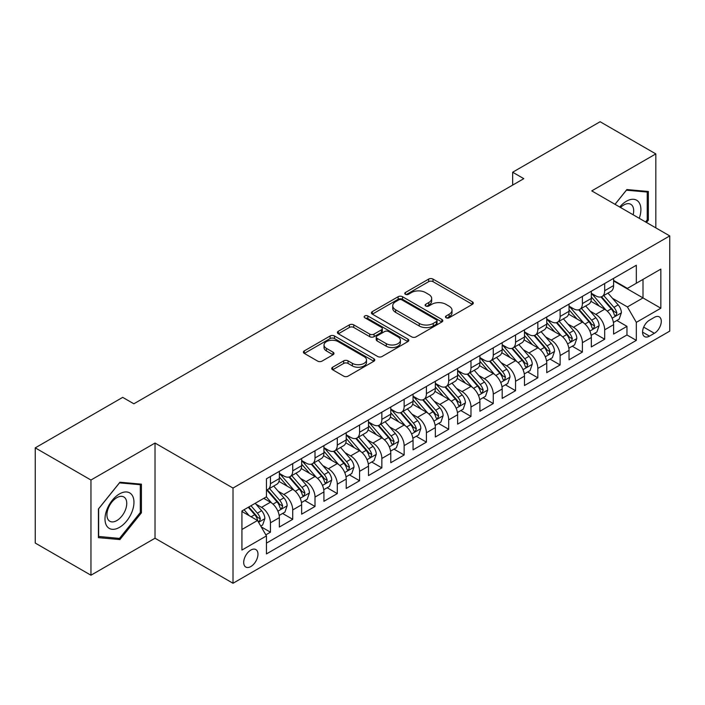 <?xml version="1.0" encoding="UTF-8"?>
<svg xmlns="http://www.w3.org/2000/svg" width="705" height="705" viewBox="0 0 705 705"><rect width="100%" height="100%" fill="white"/><g stroke="black" fill="none" stroke-linecap="round" stroke-linejoin="round"><path stroke-width="1.06" d="M446.098 317.77A2.168 1.251 0 0 0 449.156 317.77L472.394 304.349A3.093 1.789 0 0 0 473.302 303.088A3.093 1.789 0 0 0 472.394 301.828L433.029 279.101A3.093 1.789 0 0 0 428.649 279.101L405.41 292.513A2.168 1.251 0 0 0 404.776 293.395A2.168 1.251 0 0 0 405.41 294.285A2.168 1.251 0 0 0 408.477 294.285L411.482 292.549A9.896 5.711 0 0 1 425.476 292.549L428.763 294.443A9.896 5.711 0 0 1 431.663 298.479A9.896 5.711 0 0 1 428.763 302.524L425.75 304.26A2.168 1.251 0 0 0 425.115 305.142A2.168 1.251 0 0 0 425.75 306.023A2.168 1.251 0 0 0 428.816 306.023L431.821 304.287A9.896 5.711 0 0 1 445.824 304.287L449.103 306.181A9.896 5.711 0 0 1 452.002 310.226A9.896 5.711 0 0 1 449.103 314.263L446.098 315.999A2.168 1.251 0 0 0 445.463 316.889A2.168 1.251 0 0 0 446.098 317.77L446.098 315.999M250.839 566.538A10.082 5.825 120 0 0 257.422 557.655A10.082 5.825 120 0 0 255.88 549.574A10.082 5.825 120 0 0 250.839 550.067A10.082 5.825 120 0 0 244.247 558.959A10.082 5.825 120 0 0 245.789 567.04A10.082 5.825 120 0 0 250.839 566.538M332.637 367.235A3.093 1.789 0 0 0 331.729 368.504A3.093 1.789 0 0 0 332.637 369.764L343.679 376.144A3.093 1.789 0 0 0 348.05 376.144L373.861 361.242A3.093 1.789 0 0 0 374.769 359.982A3.093 1.789 0 0 0 373.861 358.713L334.496 335.985A3.093 1.789 0 0 0 330.116 335.985L304.313 350.887A3.093 1.789 0 0 0 303.406 352.148A3.093 1.789 0 0 0 304.313 353.408L317.655 361.11A3.093 1.789 0 0 0 322.026 361.11L333.068 354.738A3.093 1.789 0 0 0 333.976 353.478A3.093 1.789 0 0 0 333.068 352.209L326.45 348.393A8.275 4.776 0 0 1 324.027 345.009A8.275 4.776 0 0 1 329.138 340.603A8.275 4.776 0 0 1 338.153 341.634L364.071 356.598A8.275 4.776 0 0 1 366.494 359.982A8.275 4.776 0 0 1 361.392 364.388A8.275 4.776 0 0 1 352.377 363.357L348.05 360.863A3.093 1.789 0 0 0 343.679 360.863L332.637 367.235L332.637 369.764M155.021 443.04L90.954 480.026L35.25 447.86L35.25 543.062L90.954 575.218L155.021 538.232L233.011 583.264L233.011 488.063L155.021 443.04L155.021 538.232M655.826 227.874L655.826 153.901L591.759 190.888L669.75 235.911L233.011 488.063M655.826 153.901L600.114 121.736L512.658 172.231L512.658 185.098M35.25 447.86L122.705 397.364L133.853 403.798L523.797 178.665L512.658 172.231M411.702 336.867A3.093 1.789 0 0 0 416.073 336.867L441.885 321.965A3.093 1.789 0 0 0 442.793 320.704A3.093 1.789 0 0 0 441.885 319.444L402.511 296.717A3.093 1.789 0 0 0 398.14 296.717L372.328 311.61A3.093 1.789 0 0 0 371.429 312.879A3.093 1.789 0 0 0 372.328 314.139L411.702 336.867M365.648 318.237A2.168 1.251 0 0 1 367.851 318.545L367.851 315.972L407.869 339.079A3.093 1.789 0 0 1 408.777 340.339A3.093 1.789 0 0 1 407.869 341.608L382.066 356.501A3.093 1.789 0 0 1 377.686 356.501L338.321 333.773L338.321 331.253A3.093 1.789 0 0 0 337.413 332.513A3.093 1.789 0 0 0 338.321 333.773M338.321 331.253L349.363 324.873A3.093 1.789 0 0 1 353.743 324.873L369.711 334.091A3.093 1.789 0 0 0 374.082 334.091L381.405 329.861A3.093 1.789 0 0 0 382.313 328.601A3.093 1.789 0 0 0 381.405 327.332L364.785 317.735A2.168 1.251 0 0 1 364.15 316.853A2.168 1.251 0 0 1 365.49 315.699A2.168 1.251 0 0 1 367.851 315.972M265.82 534.857L270.447 532.187L261.194 526.846M255.933 504.128L261.529 507.362A12.602 7.279 60 0 1 270.447 522.802L279.356 517.655L279.356 527.04L292.725 519.321L282.59 513.469M278.219 491.262L283.815 494.496A12.602 7.279 60 0 1 292.725 509.935L301.643 504.789L301.643 514.183L315.012 506.463L304.868 500.603M300.497 478.404L306.093 481.63A12.602 7.279 60 0 1 315.012 497.069L323.921 491.923L323.921 501.317L337.29 493.597L327.155 487.745M322.784 465.538L328.38 468.763A12.602 7.279 60 0 1 337.29 484.203L346.208 479.056L346.208 488.45L359.576 480.731L349.433 474.879M345.071 452.672L350.658 455.897A12.602 7.279 60 0 1 359.576 471.337L368.486 466.19L368.486 475.584L381.854 467.864L371.72 462.013M367.349 439.805L372.945 443.04A12.602 7.279 60 0 1 381.854 458.47L390.773 453.324L390.773 462.718L404.141 454.998L393.998 449.147M389.636 426.939L395.223 430.173A12.602 7.279 60 0 1 404.141 445.613L413.051 440.466L413.051 449.852L426.419 442.132L416.285 436.28M411.914 414.073L417.51 417.307A12.602 7.279 60 0 1 426.419 432.747L435.337 427.6L435.337 436.994L448.706 429.274L438.563 423.414M434.201 401.215L439.797 404.441A12.602 7.279 60 0 1 448.706 419.88L457.615 414.734L457.615 424.128L470.984 416.408L460.85 410.557M456.479 388.349L462.075 391.575A12.602 7.279 60 0 1 470.984 407.014L479.902 401.868L479.902 411.262L493.271 403.542L483.137 397.69M478.765 375.483L484.361 378.708A12.602 7.279 60 0 1 493.271 394.148L502.18 389.001L502.18 398.395L515.558 390.676L505.414 384.824M501.043 362.617L506.639 365.851A12.602 7.279 60 0 1 515.558 381.282L524.467 376.135L524.467 385.529L537.836 377.81L527.701 371.958M523.33 349.75L528.926 352.985A12.602 7.279 60 0 1 537.836 368.424L546.745 363.278L546.745 372.663L560.123 364.943L549.979 359.092M545.608 336.884L551.204 340.118A12.602 7.279 60 0 1 560.123 355.558L569.032 350.411L569.032 359.806L582.4 352.086L572.266 346.226M567.895 324.027L573.491 327.252A12.602 7.279 60 0 1 582.4 342.692L591.319 337.545L591.319 346.939L604.687 339.22L604.687 329.825A12.602 7.279 -120 0 0 595.769 314.386L590.173 311.161M594.544 333.368L604.687 339.22M279.356 517.655A12.602 7.279 -120 0 0 270.447 502.216L263.758 498.356M301.643 504.789A12.602 7.279 -120 0 0 292.725 489.349L278.942 481.392M323.921 491.923A12.602 7.279 -120 0 0 315.012 476.483L301.229 468.525M346.208 479.056A12.602 7.279 -120 0 0 337.29 463.617L323.516 455.668M368.486 466.19A12.602 7.279 -120 0 0 359.576 450.759L345.794 442.802M390.773 453.324A12.602 7.279 -120 0 0 381.854 437.893L368.08 429.935M413.051 440.466A12.602 7.279 -120 0 0 404.141 425.027L390.358 417.069M435.337 427.6A12.602 7.279 -120 0 0 426.419 412.161L412.645 404.203M457.615 414.734A12.602 7.279 -120 0 0 448.706 399.294L434.923 391.337M479.902 401.868A12.602 7.279 -120 0 0 470.984 386.428L457.21 378.479M502.18 389.001A12.602 7.279 -120 0 0 493.271 373.562L479.488 365.613M524.467 376.135A12.602 7.279 -120 0 0 515.558 360.704L501.775 352.747M546.745 363.278A12.602 7.279 -120 0 0 537.836 347.838L524.053 339.88M569.032 350.411A12.602 7.279 -120 0 0 560.123 334.972L546.34 327.014M591.319 337.545A12.602 7.279 -120 0 0 582.4 322.106L568.618 314.148M654.372 317.347L649.472 320.176A9.773 5.64 120 0 0 643.092 328.786A9.773 5.64 120 0 0 644.59 336.611A9.773 5.64 120 0 0 649.472 336.126L654.372 333.298A9.773 5.64 120 0 0 660.752 324.688A9.773 5.64 120 0 0 659.263 316.862A9.773 5.64 120 0 0 654.372 317.347M233.011 583.264L669.75 331.112L669.75 235.911M241.921 529.49L257.519 520.484L266.437 535.923L266.437 553.927L636.324 340.374L636.324 322.361L627.415 306.931L612.46 298.294M266.437 535.923L241.921 550.067L241.921 510.958L266.437 496.813L266.437 478.801L636.324 265.247L636.324 283.251L660.841 269.107L660.841 308.217L636.324 322.361M279.356 473.399L283.815 475.972A12.602 7.279 60 0 0 290.116 476.598L299.026 471.451A12.602 7.279 -120 0 0 301.643 465.679L301.643 458.47M301.643 460.532L306.093 463.106A12.602 7.279 60 0 0 312.403 463.731L321.313 458.585A12.602 7.279 -120 0 0 323.921 452.813L323.921 445.604M323.921 447.666L328.38 450.239A12.602 7.279 60 0 0 334.681 450.865L343.591 445.719A12.602 7.279 -120 0 0 346.208 439.946L346.208 432.747M346.208 434.8L350.658 437.373A12.602 7.279 60 0 0 356.968 437.999L365.877 432.852A12.602 7.279 -120 0 0 368.486 427.08L368.486 419.88M368.486 421.934L372.945 424.507A12.602 7.279 60 0 0 379.246 425.133L388.164 419.986A12.602 7.279 -120 0 0 390.773 414.223L390.773 407.014M390.773 409.076L395.223 411.649A12.602 7.279 60 0 0 401.533 412.266L410.442 407.12A12.602 7.279 -120 0 0 413.051 401.356L413.051 394.148M413.051 396.21L417.51 398.783A12.602 7.279 60 0 0 423.811 399.409L432.729 394.262A12.602 7.279 -120 0 0 435.337 388.49L435.337 381.282M435.337 383.344L439.797 385.917A12.602 7.279 60 0 0 446.098 386.543L455.007 381.396A12.602 7.279 -120 0 0 457.615 375.624L457.615 368.415M457.615 370.477L462.075 373.051A12.602 7.279 60 0 0 468.376 373.676L477.294 368.53A12.602 7.279 -120 0 0 479.902 362.758L479.902 355.558M479.902 357.611L484.361 360.185A12.602 7.279 60 0 0 490.662 360.81L499.572 355.664A12.602 7.279 -120 0 0 502.18 349.892L502.18 342.692M502.18 344.745L506.639 347.318A12.602 7.279 60 0 0 512.94 347.944L521.859 342.797A12.602 7.279 -120 0 0 524.467 337.034L524.467 329.825M524.467 331.888L528.926 334.461A12.602 7.279 60 0 0 535.227 335.078L544.137 329.931A12.602 7.279 -120 0 0 546.745 324.168L546.745 316.959M546.745 319.021L551.204 321.595A12.602 7.279 60 0 0 557.505 322.22L566.423 317.074A12.602 7.279 -120 0 0 569.032 311.302L569.032 304.093M569.032 306.155L573.491 308.728A12.602 7.279 60 0 0 579.792 309.354L588.701 304.207A12.602 7.279 -120 0 0 591.319 298.435L591.319 291.227M266.437 543.123L626.965 334.972L626.965 326.353L613.597 334.073L613.597 324.679A12.602 7.279 -120 0 0 604.687 309.239L590.905 301.291M591.319 293.289L595.769 295.862A12.602 7.279 -120 0 0 602.07 296.488A12.602 7.279 -120 0 0 604.687 290.716L604.687 283.516M602.07 296.488L610.988 291.341A12.602 7.279 -120 0 0 613.597 285.569L613.597 278.369M270.447 476.483L270.447 483.692A12.602 7.279 60 0 1 267.829 489.455A12.602 7.279 60 0 1 266.437 489.966M267.829 489.455L276.748 484.309A12.602 7.279 -120 0 0 279.356 478.545L279.356 471.337M292.725 463.617L292.725 470.825A12.602 7.279 60 0 1 290.116 476.598M315.012 450.751L315.012 457.959A12.602 7.279 60 0 1 312.403 463.731M337.29 437.893L337.29 445.093A12.602 7.279 60 0 1 334.681 450.865M359.576 425.027L359.576 432.227A12.602 7.279 60 0 1 356.968 437.999M381.854 412.161L381.854 419.36A12.602 7.279 60 0 1 379.246 425.133M404.141 399.294L404.141 406.503A12.602 7.279 60 0 1 401.533 412.266M426.419 386.428L426.419 393.637A12.602 7.279 60 0 1 423.811 399.409M448.706 373.562L448.706 380.77A12.602 7.279 60 0 1 446.098 386.543M470.984 360.704L470.984 367.904A12.602 7.279 60 0 1 468.376 373.676M493.271 347.838L493.271 355.038A12.602 7.279 60 0 1 490.662 360.81M515.558 334.972L515.558 342.172A12.602 7.279 60 0 1 512.94 347.944M537.836 322.106L537.836 329.314A12.602 7.279 60 0 1 535.227 335.078M560.123 309.239L560.123 316.448A12.602 7.279 60 0 1 557.505 322.22M582.4 296.373L582.4 303.582A12.602 7.279 60 0 1 579.792 309.354M582.4 342.692L582.4 352.086M560.123 355.558L560.123 364.943M537.836 368.424L537.836 377.81M515.558 381.282L515.558 390.676M493.271 394.148L493.271 403.542M470.984 407.014L470.984 416.408M448.706 419.88L448.706 429.274M426.419 432.747L426.419 442.132M404.141 445.613L404.141 454.998M381.854 458.47L381.854 467.864M359.576 471.337L359.576 480.731M337.29 484.203L337.29 493.597M315.012 497.069L315.012 506.463M292.725 509.935L292.725 519.321M270.447 522.802L270.447 532.187M257.519 520.484L241.921 511.477M627.415 306.931L643.013 297.924L643.013 279.392L660.841 269.107M613.597 280.942L660.841 308.217M613.597 280.423L627.415 288.398L636.324 283.251M90.954 480.026L90.954 575.218M616.831 320.502L626.965 326.353M626.965 334.972L636.324 340.374M646.485 222.48L648.362 220.145L648.362 191.478L626.86 189.557L614.998 204.3M98.418 537.651L119.921 539.572L141.423 512.817L141.423 484.15L119.921 482.229L98.418 508.975L98.418 537.651M647.243 219.502L648.362 220.145M140.313 512.174L141.423 512.817M117.656 538.259L119.921 539.572M446.961 318.078L449.103 316.836A9.896 5.711 0 0 0 452.002 312.8L452.002 310.226M431.663 298.479L431.663 301.053A9.896 5.711 0 0 1 428.763 305.098L426.622 306.331M472.35 304.375L433.029 281.674A3.093 1.789 0 0 0 428.649 281.674L406.274 294.584M441.841 321.991L402.511 299.29A3.093 1.789 0 0 0 398.14 299.29L372.372 314.166M436.413 321.586A2.168 1.251 0 0 0 437.047 320.704A2.168 1.251 0 0 0 436.413 319.823L401.859 299.872A2.168 1.251 0 0 0 398.792 299.872L395.628 301.705A9.896 5.711 0 0 0 392.729 305.741A9.896 5.711 0 0 0 395.628 309.786L419.246 323.419A9.896 5.711 0 0 0 433.24 323.419L436.413 321.586L436.413 324.159A2.168 1.251 0 0 0 437.047 323.278L437.047 320.704M392.729 305.741L392.729 308.314A9.896 5.711 0 0 0 395.628 312.359L395.628 309.786M436.413 324.159L433.24 325.992A9.896 5.711 0 0 1 419.246 325.992L395.628 312.359M338.365 333.8L349.363 327.446L349.363 324.873M382.313 328.601L382.313 331.174A3.093 1.789 0 0 1 381.405 332.434L374.082 336.664A3.093 1.789 0 0 1 369.711 336.664L353.743 327.446A3.093 1.789 0 0 0 349.363 327.446M367.851 318.545L407.834 341.625M386.278 343.652A8.275 4.776 0 0 0 395.293 344.692A8.275 4.776 0 0 0 400.396 340.277A8.275 4.776 0 0 0 397.973 336.902L388.843 331.632A3.093 1.789 0 0 0 384.472 331.632L377.14 335.862A3.093 1.789 0 0 0 376.241 337.122A3.093 1.789 0 0 0 377.14 338.382L386.278 343.652L386.278 346.226A8.275 4.776 0 0 0 395.293 347.265A8.275 4.776 0 0 0 400.396 342.85L400.396 340.277M376.241 337.122L376.241 339.695A3.093 1.789 0 0 0 377.14 340.956L377.14 338.382M386.278 346.226L377.14 340.956M366.494 359.982L366.494 362.546A8.275 4.776 0 0 1 361.392 366.961A8.275 4.776 0 0 1 352.377 365.93L348.05 363.436A3.093 1.789 0 0 0 343.679 363.436L332.672 369.79M324.027 345.009L324.027 347.583A8.275 4.776 0 0 0 326.45 350.967L326.45 348.393M333.033 354.765L326.45 350.967M373.817 361.26L334.496 338.559A3.093 1.789 0 0 0 330.116 338.559L304.349 353.434M613.412 322.476L619.166 319.145L621.396 312.712A8.354 4.82 -120 0 0 618.144 304.877L607.966 293.086M605.921 310.059L593.848 296.074A24.111 13.915 -120 0 0 591.319 293.43M599.303 306.137L592.544 298.312A20.013 11.553 -120 0 0 591.319 296.972M600.942 296.937L611.235 308.861A8.354 4.82 60 0 1 614.214 314.615L614.822 315.602L615.95 315.443L616.884 313.073A8.354 4.82 -120 0 0 613.914 307.318L603.727 295.527M601.541 296.743L612.61 309.557A4.256 2.459 60 0 1 613.685 311.222L616.884 313.073M639.25 218.303A20.48 11.826 120 0 0 626.41 201.242A20.48 11.826 120 0 0 619.704 207.014M633.143 214.778A14.021 8.099 120 0 0 630.781 204.3A14.021 8.099 120 0 0 623.775 204.996A14.021 8.099 120 0 0 620.532 207.499M615.042 204.327L626.41 190.191L647.243 192.051L647.243 219.828L645.551 221.943M645.868 191.249L647.243 192.051M132.02 511.76A20.48 11.826 120 0 0 126.724 491.975A20.48 11.826 120 0 0 106.94 509.521A20.48 11.826 120 0 0 112.236 529.305A20.48 11.826 120 0 0 132.02 511.76M125.428 509.882A14.021 8.099 120 0 0 123.851 496.972A14.021 8.099 120 0 0 108.253 508.349A14.021 8.099 120 0 0 109.83 521.259A14.021 8.099 120 0 0 125.428 509.882M98.647 536.558L98.647 508.781L119.48 482.863L140.313 484.723L140.313 512.5L119.48 538.417L98.418 536.434M138.929 483.921L140.313 484.723M591.125 335.333L596.888 332.011L599.109 325.578A8.354 4.82 -120 0 0 595.857 317.743L585.679 305.952M583.643 322.925L571.57 308.94A24.111 13.915 -120 0 0 569.032 306.296M577.016 318.995L570.266 311.178A20.013 11.553 -120 0 0 569.032 309.839M578.655 309.803L588.957 321.727A8.354 4.82 60 0 1 591.927 327.481L592.535 328.468L593.663 328.31L594.606 325.939A8.354 4.82 -120 0 0 591.627 320.185L581.449 308.393M579.263 309.61L590.323 322.423A4.256 2.459 60 0 1 591.398 324.089L594.606 325.939M568.847 348.2L574.601 344.877L576.831 338.444A8.354 4.82 -120 0 0 573.579 330.601L563.401 318.819M561.356 335.783L549.283 321.806A24.111 13.915 -120 0 0 546.745 319.154M554.738 331.861L547.979 324.044A20.013 11.553 -120 0 0 546.745 322.696M556.377 322.67L566.67 334.593A8.354 4.82 60 0 1 569.649 340.348L570.257 341.335L571.385 341.176L572.319 338.797A8.354 4.82 -120 0 0 569.34 333.051L559.162 321.26M556.976 322.476L568.045 335.289A4.256 2.459 60 0 1 569.111 336.946L572.319 338.797M546.56 361.066L552.323 357.743L554.544 351.31A8.354 4.82 -120 0 0 551.292 343.467L541.114 331.685M539.078 348.649L526.996 334.672A24.111 13.915 -120 0 0 524.467 332.02M532.451 344.727L525.701 336.911A20.013 11.553 -120 0 0 524.467 335.562M534.09 335.536L544.392 347.459A8.354 4.82 60 0 1 547.362 353.214L547.97 354.201L549.098 354.042L550.041 351.663A8.354 4.82 -120 0 0 547.062 345.917L536.884 334.126M534.698 335.342L545.758 348.147A4.256 2.459 60 0 1 546.833 349.812L550.041 351.663M524.282 373.932L530.037 370.61L532.266 364.177A8.354 4.82 -120 0 0 529.014 356.333L518.836 344.542M516.791 361.515L504.718 347.539A24.111 13.915 -120 0 0 502.18 344.886M510.173 357.594L503.414 349.777A20.013 11.553 -120 0 0 502.18 348.429M511.804 348.402L522.105 360.325A8.354 4.82 60 0 1 525.084 366.071L525.692 367.067L526.82 366.908L527.754 364.529A8.354 4.82 -120 0 0 524.776 358.774L514.597 346.992M512.412 348.208L523.48 361.013A4.256 2.459 60 0 1 524.546 362.678L527.754 364.529M501.995 386.798L507.759 383.476L509.979 377.043A8.354 4.82 -120 0 0 506.728 369.2L496.549 357.409M494.513 374.381L482.432 360.405A24.111 13.915 -120 0 0 479.902 357.752M487.886 370.46L481.136 362.643A20.013 11.553 -120 0 0 479.902 361.295M489.526 361.26L499.819 373.183A8.354 4.82 60 0 1 502.797 378.938L503.405 379.933L504.533 379.766L505.476 377.395A8.354 4.82 -120 0 0 502.498 371.641L492.319 359.858M490.134 361.066L501.193 373.879A4.256 2.459 60 0 1 502.268 375.545L505.476 377.395M479.717 399.664L485.472 396.333L487.701 389.9A8.354 4.82 -120 0 0 484.45 382.066L474.262 370.275M472.227 387.248L460.153 373.262A24.111 13.915 -120 0 0 457.615 370.618M465.608 383.326L458.849 375.501A20.013 11.553 -120 0 0 457.615 374.161M467.239 374.126L477.541 386.049A8.354 4.82 60 0 1 480.519 391.804L481.127 392.791L482.255 392.632L483.189 390.262A8.354 4.82 -120 0 0 480.211 384.507L470.032 372.716M467.847 373.932L478.915 386.745A4.256 2.459 60 0 1 479.982 388.411L483.189 390.262M457.43 412.522L463.185 409.2L465.415 402.767A8.354 4.82 -120 0 0 462.163 394.932L451.984 383.141M449.94 400.114L437.867 386.129A24.111 13.915 -120 0 0 435.337 383.485M443.322 396.184L436.571 388.367A20.013 11.553 -120 0 0 435.337 387.027M444.961 386.992L455.254 398.915A8.354 4.82 60 0 1 458.232 404.67L458.84 405.657L459.968 405.498L460.911 403.128A8.354 4.82 -120 0 0 457.933 397.373L447.754 385.582M445.569 386.798L456.628 399.612A4.256 2.459 60 0 1 457.704 401.277L460.911 403.128M435.152 425.388L440.907 422.066L443.137 415.633A8.354 4.82 -120 0 0 439.885 407.79L429.697 396.007M427.662 412.971L415.589 398.995A24.111 13.915 -120 0 0 413.051 396.342M421.044 409.05L414.284 401.233A20.013 11.553 -120 0 0 413.051 399.894M422.674 399.858L432.976 411.782A8.354 4.82 60 0 1 435.954 417.536L436.562 418.523L437.69 418.365L438.625 415.994A8.354 4.82 -120 0 0 435.646 410.239L425.467 398.448M423.282 399.664L434.351 412.478A4.256 2.459 60 0 1 435.417 414.135L438.625 415.994M412.866 438.254L418.62 434.932L420.85 428.499A8.354 4.82 -120 0 0 417.598 420.656L407.419 408.874M405.375 425.838L393.302 411.861A24.111 13.915 -120 0 0 390.773 409.208M398.757 421.916L392.006 414.099A20.013 11.553 -120 0 0 390.773 412.751M400.396 412.725L410.689 424.648A8.354 4.82 60 0 1 413.668 430.402L414.276 431.389L415.404 431.231L416.347 428.851A8.354 4.82 -120 0 0 413.368 423.106L403.181 411.315M401.004 412.531L412.064 425.335A4.256 2.459 60 0 1 413.139 427.001L416.347 428.851M390.579 451.121L396.342 447.798L398.572 441.365A8.354 4.82 -120 0 0 395.32 433.522L385.133 421.731M383.097 438.704L371.024 424.727A24.111 13.915 -120 0 0 368.486 422.075M376.47 434.782L369.72 426.966A20.013 11.553 -120 0 0 368.486 425.617M378.109 425.591L388.411 437.514A8.354 4.82 60 0 1 391.39 443.26L391.998 444.256L393.126 444.097L394.06 441.718A8.354 4.82 -120 0 0 391.081 435.963L380.903 424.181M378.717 425.397L389.786 438.202A4.256 2.459 60 0 1 390.852 439.867L394.06 441.718M368.301 463.987L374.055 460.665L376.285 454.232A8.354 4.82 -120 0 0 373.033 446.388L362.855 434.597M360.81 451.57L348.737 437.594A24.111 13.915 -120 0 0 346.208 434.941M354.192 447.649L347.442 439.832A20.013 11.553 -120 0 0 346.208 438.484M355.831 438.457L366.124 450.372A8.354 4.82 60 0 1 369.103 456.126L369.711 457.122L370.839 456.963L371.782 454.584A8.354 4.82 -120 0 0 368.803 448.829L358.616 437.047M356.43 438.254L367.499 451.068A4.256 2.459 60 0 1 368.574 452.733L371.782 454.584M346.014 476.853L351.777 473.522L354.007 467.089A8.354 4.82 -120 0 0 350.755 459.255L340.568 447.463M338.532 464.436L326.459 450.46A24.111 13.915 -120 0 0 323.921 447.807M331.905 460.515L325.155 452.689A20.013 11.553 -120 0 0 323.921 451.35M333.544 451.315L343.846 463.238A8.354 4.82 60 0 1 346.825 468.992L347.433 469.979L348.561 469.821L349.495 467.45A8.354 4.82 -120 0 0 346.516 461.696L336.338 449.905M334.152 451.121L345.221 463.934A4.256 2.459 60 0 1 346.287 465.6L349.495 467.45M323.736 489.719L329.491 486.388L331.72 479.955A8.354 4.82 -120 0 0 328.468 472.121L318.29 460.33M316.245 477.303L304.172 463.317A24.111 13.915 -120 0 0 301.643 460.673M309.627 473.372L302.877 465.556A20.013 11.553 -120 0 0 301.643 464.216M311.266 464.181L321.559 476.104A8.354 4.82 60 0 1 324.538 481.859L325.146 482.846L326.274 482.687L327.208 480.316A8.354 4.82 -120 0 0 324.238 474.562L314.051 462.771M311.866 463.987L322.934 476.8A4.256 2.459 60 0 1 324.009 478.466L327.208 480.316M301.449 502.577L307.213 499.255L309.433 492.821A8.354 4.82 -120 0 0 306.181 484.978L296.003 473.196M293.967 490.16L281.894 476.183A24.111 13.915 -120 0 0 279.356 473.531M287.34 486.238L280.59 478.422A20.013 11.553 -120 0 0 279.356 477.082M288.98 477.047L299.281 488.97A8.354 4.82 60 0 1 302.26 494.725L302.859 495.712L303.987 495.553L304.93 493.183A8.354 4.82 -120 0 0 301.951 487.428L291.773 475.637M289.588 476.853L300.647 489.667A4.256 2.459 60 0 1 301.722 491.323L304.93 493.183M279.171 515.443L284.926 512.121L287.155 505.688A8.354 4.82 -120 0 0 283.904 497.845L273.725 486.062M271.681 503.026L266.349 496.858M265.062 499.105L264.19 498.1M266.701 489.913L276.994 501.837A8.354 4.82 60 0 1 279.973 507.591L280.581 508.578L281.709 508.42L282.643 506.04A8.354 4.82 -120 0 0 279.673 500.294L269.486 488.503M267.301 489.719L278.369 502.524A4.256 2.459 60 0 1 279.444 504.19L282.643 506.04M260.753 526.08L262.648 524.987L264.868 518.554A8.354 4.82 -120 0 0 261.617 510.711L255.21 503.291M249.226 515.699L244.071 509.724M242.776 511.971L241.921 510.984M248.301 507.274L254.717 514.703A8.354 4.82 60 0 1 257.686 520.449L258.294 521.444L259.422 521.286L260.365 518.906A8.354 4.82 -120 0 0 257.387 513.152L250.98 505.732M248.821 506.983L256.082 515.39A4.256 2.459 60 0 1 257.158 517.056L260.365 518.906M261.529 507.362L270.447 502.216M283.815 494.496L292.725 489.349M306.093 481.63L315.012 476.483M328.38 468.763L337.29 463.617M350.658 455.897L359.576 450.759M372.945 443.04L381.854 437.893M395.223 430.173L404.141 425.027M417.51 417.307L426.419 412.161M439.797 404.441L448.706 399.294M462.075 391.575L470.984 386.428M484.361 378.708L493.271 373.562M506.639 365.851L515.558 360.704M528.926 352.985L537.836 347.838M551.204 340.118L560.123 334.972M573.491 327.252L582.4 322.106M595.769 314.386L604.687 309.239M604.687 290.716L613.597 285.569M270.447 483.692L279.356 478.545M292.725 470.825L301.643 465.679M315.012 457.959L323.921 452.813M337.29 445.093L346.208 439.946M359.576 432.227L368.486 427.08M381.854 419.36L390.773 414.223M404.141 406.503L413.051 401.356M426.419 393.637L435.337 388.49M448.706 380.77L457.615 375.624M470.984 367.904L479.902 362.758M493.271 355.038L502.18 349.892M515.558 342.172L524.467 337.034M537.836 329.314L546.745 324.168M560.123 316.448L569.032 311.302M582.4 303.582L591.319 298.435M604.687 329.825L613.597 324.679M643.691 327.129L654.372 333.298M642.563 332.143L649.472 336.126M449.103 316.836L449.103 314.263M425.75 306.023L425.75 304.26M428.763 305.098L428.763 302.524M405.41 294.285L405.41 292.513M428.649 281.674L428.649 279.101M433.029 281.674L433.029 279.101M472.394 304.349L472.394 301.828M372.328 314.139L372.328 311.61M398.14 299.29L398.14 296.717M402.511 299.29L402.511 296.717M441.885 321.965L441.885 319.444M419.246 325.992L419.246 323.419M433.24 325.992L433.24 323.419M353.743 327.446L353.743 324.873M369.711 336.664L369.711 334.091M374.082 336.664L374.082 334.091M381.405 332.434L381.405 329.861M407.869 341.608L407.869 339.079M343.679 363.436L343.679 360.863M348.05 363.436L348.05 360.863M352.377 365.93L352.377 363.357M333.068 354.738L333.068 352.209M304.313 353.408L304.313 350.887M330.116 338.559L330.116 335.985M334.496 338.559L334.496 335.985M373.861 361.242L373.861 358.713M612.134 318.193L621.343 312.879M593.848 296.074L594.994 295.413M613.914 307.318L618.144 304.877M607.252 311.161L611.235 308.861M589.856 331.059L599.056 325.745M571.57 308.94L572.716 308.279M591.627 320.185L595.857 317.743M584.974 324.027L588.957 321.727M567.569 343.917L576.778 338.603M549.283 321.806L550.429 321.145M569.34 333.051L573.579 330.601M562.687 336.893L566.67 334.593M545.291 356.783L554.491 351.469M526.996 334.672L528.151 334.011M547.062 345.917L551.292 343.467M540.409 349.759L544.392 347.459M523.004 369.649L532.213 364.335M504.718 347.539L505.864 346.878M524.776 358.774L529.014 356.333M518.122 362.626L522.105 360.325M500.726 382.515L509.926 377.201M482.432 360.405L483.586 359.735M502.498 371.641L506.728 369.2M495.835 375.483L499.819 373.183M478.439 395.382L487.649 390.068M460.153 373.262L461.299 372.601M480.211 384.507L484.45 382.066M473.557 388.349L477.541 386.049M456.161 408.248L465.362 402.934M437.867 386.129L439.021 385.468M457.933 397.373L462.163 394.932M451.271 401.215L455.254 398.915M433.875 421.105L443.075 415.791M415.589 398.995L416.734 398.334M435.646 410.239L439.885 407.79M428.993 414.082L432.976 411.782M411.597 433.972L420.797 428.658M393.302 411.861L394.456 411.2M413.368 423.106L417.598 420.656M406.706 426.948L410.689 424.648M389.31 446.838L398.51 441.524M371.024 424.727L372.169 424.066M391.081 435.963L395.32 433.522M384.428 439.814L388.411 437.514M367.023 459.704L376.232 454.39M348.737 437.594L349.883 436.924M368.803 448.829L373.033 446.388M362.141 452.672L366.124 450.372M344.745 472.57L353.945 467.256M326.459 450.46L327.605 449.79M346.516 461.696L350.755 459.255M339.863 465.538L343.846 463.238M322.458 485.437L331.667 480.123M304.172 463.317L305.318 462.656M324.238 474.562L328.468 472.121M317.576 478.404L321.559 476.104M300.18 498.294L309.38 492.98M281.894 476.183L283.04 475.523M301.951 487.428L306.181 484.978M295.298 491.27L299.281 488.97M277.893 511.16L287.102 505.846M279.673 500.294L283.904 497.845M273.011 504.137L276.994 501.837M258.576 522.317L264.816 518.713M257.387 513.152L261.617 510.711M251.112 516.783L254.717 514.703"/></g></svg>

